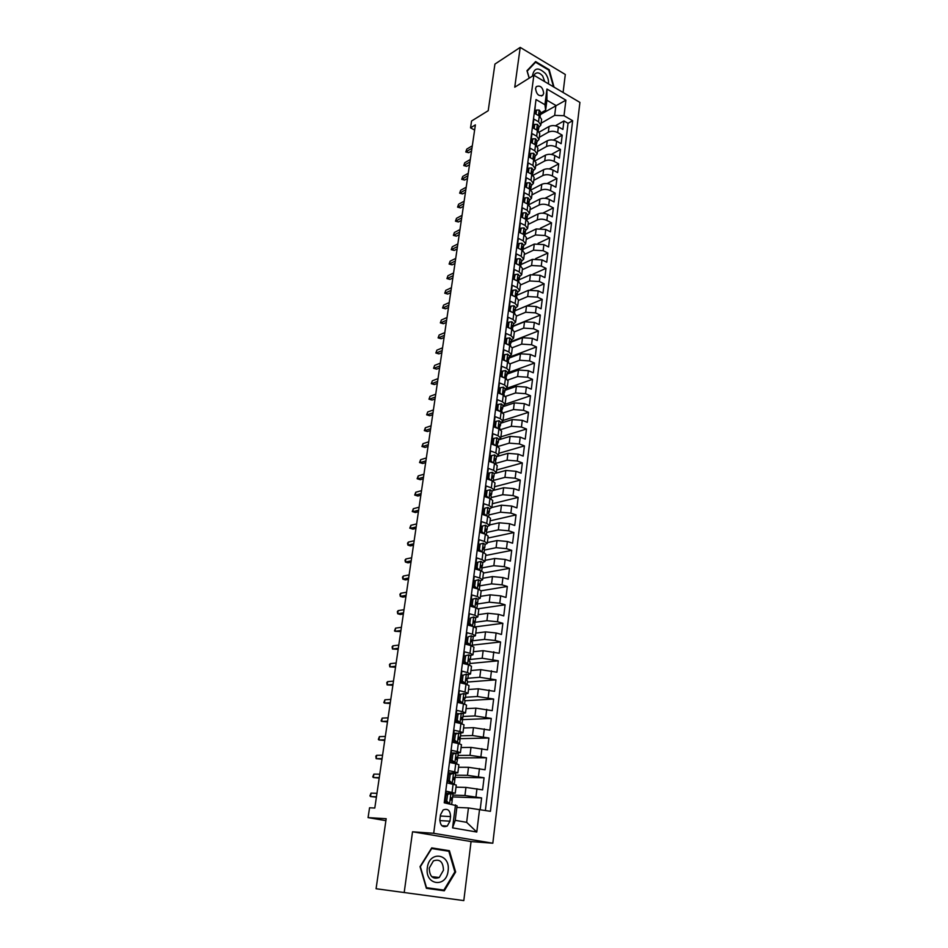<?xml version="1.0" encoding="UTF-8"?>
<svg xmlns="http://www.w3.org/2000/svg" width="948" height="948" viewBox="0 0 948 948"><rect width="100%" height="100%" fill="white"/><g stroke="black" fill="none" stroke-linecap="round" stroke-linejoin="round"><path stroke-width="1.42" d="M535.549 88.508C536.473 94.492 538.926 96.708 542.92 95.144L543.69 93.248C542.766 87.275 540.313 85.071 536.307 86.635L535.549 88.508M563.088 92.477L565.304 74.477L520.215 47.4L494.927 64.085L488.208 110.703L471.559 121.012L470.54 127.838L474.628 130.054M492.818 843.222L579.915 102.408L533.854 75.236L433.698 833.292L492.818 843.222L471.061 841.563L412.534 831.787L404.192 892.53L463.809 900.6L471.061 841.563M463.809 900.6L376.083 888.738L386.18 818.693L368.085 817.614L385.895 820.66M404.192 892.53L376.083 888.738M535.383 104.541L534.636 113.357L539.282 116L538.535 121.735L540.858 125.077L538.796 127.388M538.535 121.735L533.89 119.104L532.752 127.767L537.421 130.386L536.675 136.18L539.021 139.475L536.947 141.75M536.675 136.18L531.994 133.573L530.856 142.319L535.549 144.902L534.802 150.744L537.161 153.991L535.087 156.23M534.802 150.744L530.098 148.161L528.948 156.977L533.665 159.548L532.906 165.438L535.276 168.637L533.203 170.841M532.906 165.438L528.178 162.878L527.017 171.766L531.757 174.302L530.999 180.25L533.38 183.414L531.307 185.571M530.999 180.25L526.235 177.714L525.074 186.685L529.837 189.197L529.067 195.193L531.472 198.31L529.399 200.419M529.067 195.193L524.291 192.693L523.106 201.734L527.906 204.211L527.124 210.255L529.553 213.324L527.467 215.397M527.124 210.255L522.324 207.79L521.127 216.902L525.95 219.355L525.168 225.458L527.609 228.48L525.524 230.518M525.168 225.458L520.334 223.017L519.137 232.213L523.983 234.642L523.189 240.792L525.654 243.766L523.557 245.757M523.189 240.792L518.331 238.375L517.122 247.653L521.993 250.047L521.187 256.256L523.675 259.183L521.578 261.127M521.187 256.256L516.304 253.874L515.084 263.236L519.99 265.594L519.184 271.851L521.684 274.73L519.587 276.626M519.184 271.851L514.266 269.505L513.034 278.949L517.964 281.272L517.146 287.588L519.67 290.42L517.572 292.268M517.146 287.588L512.216 285.265L510.972 294.792L515.925 297.103L515.108 303.467L517.644 306.24L515.546 308.053M515.108 303.467L510.143 301.18L508.886 310.79L513.863 313.053L513.034 319.476L515.594 322.202L513.496 323.967M513.034 319.476L508.045 317.224L506.777 326.93L511.79 329.157L510.948 335.639L513.532 338.317L511.434 340.024M510.948 335.639L505.936 333.423L504.656 343.2L509.692 345.404L508.851 351.945L511.446 354.564L509.349 356.223M508.851 351.945L503.803 349.753L502.511 359.636L507.583 361.804L506.73 368.393L509.349 370.952L507.239 372.564M506.73 368.393L501.646 366.248L500.354 376.202L505.45 378.335L504.585 384.995L507.227 387.495L505.118 389.059M504.585 384.995L499.478 382.874L498.174 392.934L503.293 395.032L502.428 401.751L505.094 404.192L502.973 405.697M502.428 401.751L497.297 399.665L495.97 409.809L501.125 411.87L500.248 418.649L502.926 421.031L500.817 422.488M500.248 418.649L495.081 416.61L493.742 426.849L498.932 428.863L498.044 435.701L500.757 438.035L498.636 439.434M498.044 435.701L492.853 433.698L491.502 444.031L496.716 446.01L495.828 452.919L498.553 455.182L496.444 456.533M495.828 452.919L490.602 450.952L489.239 461.38L494.489 463.323L493.588 470.291L496.337 472.495L494.216 473.787M493.588 470.291L488.327 468.371L486.964 478.894L492.237 480.79L491.325 487.829L494.098 489.962L491.976 491.194M491.325 487.829L486.04 485.945L484.653 496.562L489.962 498.423L489.038 505.521L491.834 507.595L489.713 508.768L487.936 507.429L484.807 508.199L484.108 513.543L486.229 515.736M489.038 505.521L483.729 503.684L482.331 514.409L487.663 516.222L486.739 523.391L489.559 525.393L487.426 526.507M486.739 523.391L481.394 521.59L479.984 532.409L485.34 534.186L484.416 541.427L487.248 543.358L485.115 544.413M484.416 541.427L479.036 539.661L477.602 550.587L483.006 552.317L482.07 559.628L484.926 561.489L482.781 562.484M482.07 559.628L476.654 557.91L475.209 568.942L480.648 570.625L479.7 577.996L482.579 579.797L480.399 580.733M479.7 577.996L474.249 576.325L472.803 587.464L478.266 589.111L477.306 596.553L480.209 598.283L477.993 599.148M477.306 596.553L471.82 594.929L470.362 606.163L475.86 607.763L474.889 615.276L477.828 616.935L475.552 617.74M474.889 615.276L469.379 613.7L467.897 625.052L473.431 626.604L472.448 634.188L475.41 635.764L473.064 636.511M472.448 634.188L466.902 632.66L465.409 644.119L470.978 645.624L469.983 653.279L472.969 654.784L470.516 655.471M469.983 653.279L464.401 651.797L462.897 663.375L468.502 664.821L467.494 672.559L470.516 673.981L467.921 674.609M467.494 672.559L461.889 671.125L460.361 682.809L466.001 684.219L464.994 692.028L468.028 693.367L465.255 693.924M464.994 692.028L459.342 690.642L457.801 702.444L463.465 703.795L462.458 711.687L465.515 712.943L462.494 713.429M462.458 711.687L456.77 710.348L455.218 722.269L460.918 723.573L459.899 731.536L462.98 732.721L459.602 733.112M459.899 731.536L454.175 730.256L452.599 742.296L458.346 743.54L457.303 751.586L460.42 752.676L456.521 752.985M457.303 751.586L451.556 750.366L449.968 762.524L455.739 763.709L454.696 771.838L457.837 772.845L448.605 772.976M454.696 771.838L448.902 770.665L447.302 782.941L456.272 785.039L455.23 793.203L445.975 793.12M480.209 809.438L481.608 797.932L452.634 796.936M456 787.16L465.954 787.409L482.603 789.85L484.061 777.763L455.159 777.336M458.559 767.252L468.49 767.299L485.044 769.752L486.49 757.796L457.6 757.914M461.084 747.534L470.99 747.391L487.462 749.868L488.895 738.018L460.076 738.682M463.584 728.005L473.467 727.673L489.855 730.161L491.277 718.442L462.517 719.627M466.061 708.654L475.92 708.144L492.225 710.656L493.635 699.043L465.006 700.75M468.525 689.504L478.361 688.805L494.572 691.341L495.97 679.835L467.411 682.05M470.955 670.52L480.766 669.655L496.906 672.203L498.293 660.803L469.805 663.529M473.36 651.726L483.148 650.684L499.205 653.243L500.58 641.962L472.163 645.173M475.754 633.098L485.506 631.889L496.124 632.968L501.492 634.473L502.843 623.298L474.593 626.972M478.112 614.66L487.853 613.273L498.411 614.328L503.755 615.88L505.094 604.8L478.266 608.758M480.458 596.375L490.175 594.834L500.686 595.854L505.995 597.453L507.322 586.48L481.169 590.782M482.781 578.28L492.462 576.574L502.938 577.569L508.211 579.204L509.526 568.338L483.444 573.042M485.08 560.339L494.738 558.479L505.166 559.439L510.403 561.121L511.719 550.361L485.696 555.481M487.355 542.564L497.001 540.55L507.37 541.486L512.584 543.216L513.887 532.539L487.924 538.073M489.606 524.955L499.229 522.786L509.562 523.699L514.74 525.465L516.032 514.894L490.14 520.819M491.846 507.5L501.445 505.189L511.73 506.066L516.885 507.879L518.153 497.404L492.332 503.732M494.003 490.223L503.637 487.746L513.875 488.611L519.006 490.46L520.262 480.079L494.501 486.786M495.804 473.194L505.805 470.469L516.008 471.298L521.104 473.194L522.348 462.908L496.657 469.983M496.42 456.675L507.962 453.345L518.118 454.151L523.178 456.083L524.422 445.892L498.79 453.334M498.577 439.872L510.095 436.376L520.203 437.158L525.239 439.125L526.472 429.029L500.899 436.838M500.722 423.223L512.204 419.561L522.277 420.32L527.289 422.322L528.498 412.309L502.997 420.485M502.843 406.716L514.302 402.9L524.327 403.635L529.316 405.673L530.513 395.743L505.071 404.263M504.952 390.351L516.376 386.381L526.365 387.092L531.318 389.166L532.515 379.33L506.659 388.36M507.038 374.14L518.438 370.016L528.38 370.692L533.309 372.801L534.494 363.06L507.192 372.979M509.112 358.071L520.476 353.782L530.382 354.445L535.276 356.59L536.45 346.932L509.218 357.206M511.162 342.133L522.502 337.701L532.361 338.341L537.232 340.51L538.393 330.935L511.233 341.564M513.188 326.337L524.505 321.763L534.328 322.379L539.175 324.583L540.324 315.091L513.224 326.065M515.202 310.683L526.495 305.955L536.272 306.548L541.095 308.787L542.232 299.378L526.851 305.813M517.075 295.207L528.463 290.289L538.203 290.858L542.991 293.133L544.128 283.808L530.288 289.78M518.9 279.885L530.418 274.754L540.111 275.311L544.887 277.61L546.012 268.355L533.049 274.126M520.867 264.622L532.349 259.361L542.007 259.894L546.759 262.217L547.873 253.045L535.62 258.662M522.976 249.419L534.269 244.086L543.891 244.608L548.608 246.966L549.71 237.865L538.061 243.352M525.002 234.369L536.177 228.954L545.752 229.452L550.444 231.833L551.546 222.816L540.431 228.195M526.946 219.474L538.061 213.94C541.035 212.779 544.223 212.933 547.6 214.414L552.269 216.831L553.359 207.896L542.718 213.182M528.842 204.721L539.933 199.068C542.896 197.871 546.072 198.025 549.437 199.518L554.082 201.96L555.161 193.096L544.946 198.298M530.999 189.944L541.782 184.303C544.745 183.083 547.897 183.237 551.25 184.742L555.872 187.218L556.938 178.425L547.115 183.545M533.143 175.285L543.631 169.668C546.581 168.424 549.721 168.566 553.051 170.095L557.649 172.595L558.716 163.874L549.248 168.922M535.253 160.745L545.444 155.164C548.394 153.884 551.523 154.026 554.841 155.567L559.415 158.091L560.469 149.44L551.333 154.429M537.315 146.336L547.257 140.778C550.196 139.475 553.312 139.605 556.618 141.157L561.169 143.705L562.211 135.137L553.383 140.055M465.61 664.074L463.323 661.87L464.082 656.111L468.893 654.843L463.833 656.158M462.411 675.071L461.356 675.166M460.633 694.232L458.856 694.351M458.702 713.607L456.332 713.726M456.652 733.195L453.784 733.278M454.507 752.996L451.201 753.032M368.085 817.614L369.554 807.779L374.792 808.04L475.386 124.863L470.54 127.838M449.956 821.181L450.549 816.572C450.264 810.422 447.788 808.217 443.154 809.959L440.5 814.77L439.884 819.404C440.168 825.542 442.621 827.758 447.243 826.064L449.956 821.181L439.813 820.589M545.645 110.193L544.946 104.718L536.023 99.564L444.221 802.79L457.078 805.847L455.23 820.328L466.653 822.343L468.442 807.945L490.436 811.322L572.651 120.716L564.013 115.715L554.663 115.372L555.895 105.465L546.913 100.251L545.645 110.193L540.621 113.144M544.946 104.718L546.949 89.041L565.897 100.168L564.013 115.715M479.558 809.319L476.785 832.036L452.575 827.865L455.514 804.876M539.293 137.318L548.335 132.199C551.262 130.883 554.379 131.002 557.673 132.566L562.211 135.137M539.329 132.056L549.058 126.499L548.335 132.199M537.469 151.55L546.534 146.513C549.473 145.222 552.601 145.352 555.907 146.904L560.469 149.44M535.632 165.888L544.721 160.959C547.671 159.691 550.8 159.821 554.13 161.361L558.716 163.874M533.783 180.345L542.896 175.51C545.847 174.278 548.999 174.42 552.34 175.937L556.938 178.425M531.911 194.921L541.047 190.192C544.01 188.984 547.174 189.138 550.527 190.643L555.161 193.096M530.027 209.627L539.187 205.005C542.161 203.82 545.325 203.974 548.702 205.467L553.359 207.896M528.131 224.451L537.303 219.936C540.289 218.775 543.477 218.941 546.866 220.41L551.546 222.816M526.211 239.406L535.419 234.986L545.017 235.495L549.71 237.865M524.28 254.491L533.499 250.177L543.145 250.699L547.873 253.045M522.324 269.694L531.579 265.499L541.249 266.044L546.012 268.355M520.357 285.028L529.636 280.952L539.353 281.509L544.128 283.808M518.378 300.504L527.681 296.534L537.433 297.115L542.232 299.378M516.376 316.111L525.702 312.259L535.49 312.864L540.324 315.091M511.79 329.157L514.361 331.859L523.699 328.115L533.546 328.743L538.393 330.935M512.287 347.738L521.696 344.112L531.567 344.764L536.45 346.932M510.119 363.795L519.658 360.252L529.577 360.927L534.494 363.06M507.855 380.018L517.62 376.546L527.574 377.233L532.515 379.33M505.509 396.406L515.546 392.97L525.548 393.693L530.513 395.743M503.068 412.949L513.461 409.548L523.509 410.294L528.498 412.309M500.52 429.657L511.363 426.268L521.447 427.038L526.472 429.029M497.866 446.532L509.242 443.143L519.374 443.937L524.422 445.892M495.555 463.442L507.097 460.183L517.276 460.989L522.348 462.908M493.363 480.446L504.94 477.365L515.155 478.207L520.262 480.079M491.147 497.617L502.76 494.702L513.022 495.579L518.153 497.404M488.919 514.942L500.556 512.204L510.865 513.105L516.032 514.894M486.668 532.421L498.34 529.873L508.685 530.797L513.887 532.539M484.404 550.065L496.1 547.695L506.493 548.643L511.719 550.361M481.904 567.911L493.837 565.695L504.277 566.667L509.526 568.338M479.107 585.959L491.55 583.861L502.037 584.857L507.322 586.48M476.382 604.149L489.239 602.193L499.774 603.224L505.094 604.8M474.367 622.386L486.916 620.703L497.499 621.758L502.843 623.298M472.388 640.812L484.57 639.39L495.2 640.481L500.58 641.962M468.727 660.756L470.327 659.452L482.2 658.244L498.293 660.803M467.909 678.258L479.806 677.287L495.97 679.835M465.456 697.266L477.389 696.519L493.635 699.043M462.991 716.463L474.948 715.93L491.277 718.442M460.491 735.849L472.483 735.541L488.895 738.018M457.979 755.414L469.995 755.331L486.49 757.796M455.431 775.168L467.483 775.322L484.061 777.763M452.871 795.123L464.935 795.514L481.608 797.932M485.388 810.398L568.053 123.311L563.93 120.941L555.398 125.8M549.058 126.499C551.985 125.172 555.09 125.302 558.372 126.866L562.899 129.438L563.93 120.941M444.707 802.873L446.224 791.177L455.23 793.203M456.877 807.423L468.442 807.945M412.534 831.787L433.698 833.292M520.215 47.4L514.752 87.192L533.854 75.236M540.443 114.53L565.897 100.168M541.107 123.216L554.663 115.372M452.125 800.385L452.492 797.991L451.011 797.778L451.201 800.1L452.184 800.456L451.698 804.165M454.756 779.967L455.123 777.609L453.63 777.36L453.831 779.647L454.803 780.05L454.305 783.913L453.594 784.174M457.363 759.763L457.718 757.428L456.237 757.132L456.45 759.407L457.41 759.846L456.498 763.875M457.837 772.845L458.879 764.752L455.739 763.709M459.934 739.736L459.887 737.698M460.42 752.676L461.451 744.666L458.346 743.54M462.482 719.923L462.66 718.608L461.676 718.383M462.98 732.721L463.999 724.782L460.918 723.573M465.018 700.288L463.596 699.269L465.361 698.072L463.88 697.645L464.129 699.849L465.053 700.406L464.579 704.091L461.569 703.345M465.515 712.943L466.523 705.087L463.465 703.795M468.028 693.367L469.023 685.594L466.001 684.219M470.516 673.981L471.5 666.278L468.502 664.821M472.969 654.784L473.953 647.152L470.978 645.624M475.41 635.764L476.382 628.216L473.431 626.604M477.828 616.935L478.787 609.445L475.86 607.763M480.209 598.283L481.169 590.865L478.266 589.111M482.579 579.797L483.527 572.45L480.648 570.625M484.926 561.489L485.862 554.225L483.006 552.317M487.248 543.358L488.173 536.153L485.34 534.186M489.559 525.393L490.471 518.26L487.663 516.222M491.834 507.595L492.747 500.532L489.962 498.423M494.098 489.962L494.998 482.959L492.237 480.79M496.337 472.495L497.226 465.551L494.489 463.323M498.553 455.182L499.43 448.309L496.716 446.01M500.757 438.035L501.622 431.221L498.932 428.863M502.926 421.031L503.791 414.276L501.125 411.87M505.094 404.192L505.948 397.496L503.293 395.032M507.227 387.495L508.081 380.871L505.45 378.335M509.349 370.952L510.19 364.387L507.583 361.804M511.446 354.564L512.287 348.046L509.692 345.404M515.594 322.202L516.423 315.803L513.863 313.053M517.644 306.24L518.461 299.9L515.925 297.103M519.67 290.42L520.476 284.127L517.964 281.272M521.684 274.73L522.478 268.497L519.99 265.594M521.092 264.516L521.187 263.793M523.675 259.183L524.469 252.998L521.993 250.047M523.047 249.383L523.26 248.056L521.945 246.729L522.941 250.592M525.654 243.766L526.436 237.64L523.983 234.642M524.991 234.251L525.239 232.758L523.924 231.395L524.919 235.187M527.609 228.48L528.391 222.401L525.95 219.355M526.946 219.071L527.088 217.91M529.553 213.324L530.323 207.304L527.906 204.211M528.877 204.01L528.901 203.133M531.472 198.31L532.243 192.337L529.837 189.197M533.38 183.414L534.151 177.489L531.757 174.302M535.276 168.637L536.035 162.772L533.665 159.548M537.161 153.991L537.907 148.172L535.549 144.902M539.021 139.475L539.756 133.704L537.421 130.386M568.053 123.311L572.651 120.716M540.858 125.077L541.592 119.341L539.282 116M455.23 820.328L452.575 827.865M466.653 822.343L476.785 832.036M546.949 89.041L546.913 100.251M455.644 871.982L449.411 850.723L431.719 847.879L420.035 866.65L426.375 888.312L444.292 890.8L455.644 871.982L454.85 871.887L443.865 890.101L426.505 887.684L420.367 866.709L431.684 848.531L448.831 851.268L454.862 871.876M554.023 87.133L549.224 69.702L535.62 61.573L526.97 70.709L529.174 78.163M444.588 850.593L431.518 848.211M444.505 850.285L449.411 850.723M450.975 793.512L445.987 794.91L449.435 793.464L453.002 794.104L452.492 797.991M446.816 794.566L445.785 794.554M447.527 794.969L446.721 801.143L449.636 803.785M445.987 794.91L445.181 801.084L446.721 801.143M447.788 803.442L445.181 801.084M450.561 798.56L452.409 798.05M371.035 793.12L369.933 795.858L370.526 796.557L371.035 793.12L376.96 793.322M376.451 796.782L370.526 796.557L376.392 797.185M427.335 867.752C424.55 885.254 446.461 888.288 448.096 870.856C450.845 853.698 429.219 850.202 427.335 867.752M429.254 868.095C429.539 876.509 432.869 879.637 439.256 877.504L443.463 870.217C443.154 861.803 439.801 858.687 433.39 860.903L429.254 868.095M443.865 890.101L426.197 887.695M548.43 83.839C548.833 80.379 547.849 76.978 545.491 73.624C538.322 66.763 533.973 67.604 532.444 76.124M544.768 81.682L542.694 76.065C539.779 72.676 537.161 72.001 534.826 74.027L534.08 75.366M534.103 63.184L535.573 62.248L548.75 70.116L553.549 86.849M529.268 78.115L527.195 71.1L535.573 62.248M450.181 774.516L448.641 774.492L452.066 773.094L453.606 773.118L450.181 774.516L449.388 780.631L452.291 783.285L454.305 783.913M452.291 783.285L450.75 783.261L451.307 783.735M453.606 773.118L455.621 773.758L455.123 777.609M448.641 774.492L447.847 780.595L449.388 780.631M450.75 783.261L447.847 780.595M453.168 778.332L455.04 777.68M373.868 774.113L372.754 776.85L373.358 777.514L373.868 774.113L379.781 774.184M379.271 777.621L373.358 777.514L379.2 778.095M452.812 754.264L456.225 752.913L452.812 754.264L452.03 760.32L456.912 763.661M454.921 762.986L453.381 762.986L454.234 763.401M456.225 752.913L458.204 753.624L457.718 757.428M451.284 754.276L450.49 760.32L452.03 760.32M453.381 762.986L450.49 760.32M450.193 760.746L450.94 760.734M455.787 758.305L457.635 757.511M376.664 755.272L375.835 756.149L376.155 758.649L376.664 755.272L382.565 755.224M382.068 758.625L376.155 758.649L381.985 759.194M455.419 734.214L458.808 732.911L455.419 734.214L454.649 740.21L459.413 743.706M457.517 742.888L455.976 742.924L456.924 743.232M458.808 732.911L460.775 733.681L460.29 737.449L458.808 737.106L459.033 739.357L459.981 739.843L459.496 743.623M453.891 734.262L453.108 740.246L454.649 740.21M455.976 742.924L453.108 740.246M452.777 740.992L453.867 740.945M458.394 738.445L460.29 737.449M379.437 736.608L378.335 739.369L378.939 739.95L379.437 736.608L385.338 736.454M384.841 739.819L378.939 739.95L384.746 740.459M458.002 714.365L461.368 713.109L458.002 714.365L457.232 720.302L462.008 723.845M460.088 722.992L458.607 723.051M461.368 713.109L463.311 713.927L462.837 717.66L461.356 717.28L461.593 719.508L462.529 720.03L462.043 723.774M456.474 714.437L455.704 720.361L457.232 720.302M458.536 723.028L455.704 720.361M455.324 721.44L456.735 721.333M461.001 718.774L462.837 717.66M382.186 718.11L381.096 720.883L381.7 721.428L382.186 718.11L388.076 717.837M387.578 721.179L381.7 721.428L387.483 721.902M463.892 693.498L459.033 694.801L463.892 693.498L465.835 694.363L465.361 698.072M460.562 694.706L459.792 700.584L462.636 703.286M459.033 694.801L458.275 700.679L459.792 700.584M460.918 703.191L458.275 700.679M457.848 702.077L459.531 701.875M384.912 699.79L383.822 702.563L384.426 703.072L384.912 699.79L390.789 699.399M390.303 702.705L384.426 703.072L390.185 703.511M463.086 675.237L466.404 674.075L463.086 675.237L462.328 681.055L466.997 684.492M465.148 683.769L464.413 683.828M466.404 674.075L468.324 675L467.85 678.661L466.38 678.199L466.629 680.38L467.554 680.984L467.103 684.515M461.569 675.367L460.811 681.174L462.328 681.055M463.276 683.544L460.574 681.174M460.621 682.88L462.269 682.572M466.167 679.929L467.85 678.661M387.614 681.636L386.784 682.607L387.128 684.894L387.614 681.636L393.479 681.138M392.993 684.409L387.128 684.894L392.875 685.285M465.598 655.957L464.84 661.728L469.284 665.046M468.893 654.843L470.789 655.815L470.327 659.452L468.857 658.943L469.118 661.1L470.03 661.74L469.592 665.14M463.039 662.249L463.702 662.225M464.165 663.707L464.947 663.434M390.292 663.636L389.462 664.631L389.806 666.859L390.292 663.636L396.146 663.031M395.671 666.278L389.806 666.859L395.529 667.226M463.323 661.87L464.84 661.728M468.075 636.866L471.346 635.8L468.075 636.866L467.34 642.578L471.381 645.73M471.346 635.8L473.242 636.819L472.779 640.421L471.31 639.864L472.483 642.685L472.068 645.955M466.57 637.044L465.824 642.744L467.34 642.578M467.921 644.794L465.824 642.744M465.492 643.502L466.534 643.443M471.263 641.76L472.779 640.421M392.946 645.801L392.116 646.82L392.46 649.001L392.946 645.801L398.788 645.09M398.314 648.314L392.46 649.001L398.16 649.321M470.54 617.954L473.787 616.935L470.54 617.954L469.805 623.606L473.135 626.521M473.787 616.935L475.659 618.001L475.197 621.568L473.739 620.976L474.912 623.82L474.51 626.948M469.023 618.167L468.288 623.808L469.805 623.606M470.208 625.704L468.288 623.808M467.909 624.922L469.319 624.827M468.608 624.128L468.004 624.222M473.775 622.931L475.197 621.568M395.565 628.133L394.486 630.93L395.103 631.297L395.565 628.133L401.407 627.315M400.933 630.503L395.103 631.297L400.779 631.593M476.204 598.247L471.464 599.468L476.204 598.247L478.053 599.361L477.602 602.892L476.157 602.264L477.318 605.12L476.927 608.118M472.969 599.231L472.246 604.824L474.924 607.49L476.121 598.271M471.464 599.468L470.741 605.049L472.246 604.824M472.471 606.779L470.741 605.049M471.334 606.447L472.057 606.365M471.298 605.606L470.409 605.772M476.263 604.267L477.602 602.892M398.172 610.619L397.342 611.673L397.71 613.759L398.172 610.619L404.002 609.694M403.528 612.858L397.71 613.759L400.317 614.482L403.362 614.008M478.598 579.738L473.882 580.934L478.598 579.738L480.435 580.899L479.984 584.395L478.539 583.731L479.7 586.611L479.333 589.466M475.386 580.674L474.664 586.22L477.223 588.803M473.882 580.934L473.159 586.48L474.664 586.22M474.723 588.044L473.159 586.48M473.929 587.25L472.874 587.487M478.728 585.769L479.984 584.395M400.755 593.258L399.926 594.337L400.293 596.363L400.755 593.258L406.574 592.239M406.111 595.368L400.293 596.363L402.888 597.11L405.934 596.588M480.968 561.406L476.275 562.591L480.968 561.406L482.781 562.614L482.342 566.075L480.897 565.375L481.193 567.449L482.342 566.075M477.768 562.294L477.057 567.793L479.51 570.269M476.275 562.591L475.552 568.077L477.057 567.793M476.951 569.475L475.552 568.077M481.193 567.449L482.058 568.267L481.703 571.004M403.315 576.04L402.485 577.154L402.853 579.133L403.315 576.04L409.121 574.926M408.659 578.031L402.853 579.133L405.436 579.892L408.469 579.323M483.314 543.24L478.645 544.413L483.314 543.24L485.115 544.496L484.677 547.932L483.243 547.186L484.392 550.101L484.061 552.708M480.138 544.093L479.427 549.544L481.774 551.926M478.645 544.413L477.934 549.84L479.427 549.544M479.155 551.084L477.934 549.84M483.587 549.259L484.677 547.932M405.851 558.988L405.021 560.114L405.4 562.046L405.851 558.988L411.645 557.779M411.195 560.849L405.4 562.046L407.972 562.828L410.994 562.211M485.637 525.251L480.991 526.401L485.637 525.251L487.426 526.555L486.988 529.944L485.554 529.174L486.715 532.101L486.395 534.589M482.485 526.057L481.774 531.449L484.013 533.748M480.991 526.401L480.292 531.781L481.774 531.449M481.335 532.859L480.292 531.781M485.969 531.259L486.988 529.944M408.363 542.078L407.533 543.228L407.913 545.112L408.363 542.078L414.146 540.775M413.695 543.82L407.913 545.112L410.472 545.918L413.494 545.242M484.807 508.199L487.936 507.429M483.314 508.555L482.615 513.887L484.108 513.543M483.504 514.8L482.615 513.887M488.327 513.425L489.286 512.133L487.853 511.328L489.014 514.266L488.706 516.624M416.184 526.934L410.413 528.32L412.949 529.138L409.785 528.154L410.413 528.32L410.851 525.322L416.634 523.912M412.949 529.138L415.971 528.427M409.785 528.154L410.851 525.322M487.106 490.495L485.625 490.886L484.926 496.171L486.419 495.792L487.106 490.495L490.223 489.761L491.988 491.147L491.55 494.489L490.14 493.635L491.277 496.598L490.993 498.838M486.419 495.792L488.421 497.89M485.649 496.918L484.926 496.171M490.649 495.757L491.55 494.489M418.649 510.202L412.89 511.683L415.414 512.524L412.25 511.541L412.89 511.683L413.328 508.709L419.087 507.204M415.414 512.524L418.424 511.754M412.25 511.541L413.328 508.709M489.381 472.957L487.9 473.372L487.225 478.61L488.706 478.207L489.381 472.957L492.474 472.27L494.228 473.692L493.801 476.998L492.391 476.121L493.541 479.084L493.256 481.217M488.706 478.207L490.602 480.209M492.948 478.254L493.801 476.998M421.09 493.624L415.343 495.188L417.855 496.041L414.703 495.069L415.343 495.188L415.781 492.237L421.528 490.649M417.855 496.041L420.853 495.223M414.703 495.069L415.781 492.237M491.645 455.585L490.163 456.012L489.488 461.202L490.969 460.787L491.645 455.585L494.714 454.933L496.456 456.403L496.029 459.673L494.631 458.749L495.768 461.747L495.508 463.762M490.969 460.787L492.759 462.683M495.223 460.906L496.029 459.673M423.507 477.176L417.772 478.835L420.272 479.7L417.132 478.74L417.772 478.835L418.21 475.908L423.946 474.225M420.272 479.7L423.27 478.847M417.132 478.74L418.21 475.908M493.884 438.367L492.403 438.817L491.739 443.96L493.209 443.522L493.884 438.367L496.942 437.751L498.66 439.256L498.245 442.503L496.847 441.555L497.736 446.461M493.209 443.522L494.892 445.323M497.475 443.711L498.245 442.503M425.913 460.87L420.177 462.612L422.666 463.501L419.549 462.553L420.177 462.612L420.616 459.709L426.339 457.955M422.666 463.501L425.664 462.6M419.549 462.553L420.616 459.709M496.1 421.315L494.631 421.789L493.967 426.884L495.437 426.41L496.1 421.315L499.134 420.734L500.84 422.275L500.437 425.498L499.039 424.503L499.94 429.314M495.437 426.41L497.013 428.117M499.703 426.683L500.437 425.498M428.295 444.707L422.571 446.544L425.048 447.444L421.931 446.508L422.571 446.544L422.998 443.664L428.721 441.815M425.048 447.444L428.034 446.496M421.931 446.508L422.998 443.664M496.254 409.927L497.641 409.465L498.293 404.405L501.314 403.86L503.009 405.448L502.606 408.635L501.208 407.616L502.12 412.333M497.641 409.465L499.122 411.065M498.293 404.405L496.823 404.903L496.183 409.892M501.907 409.809L502.606 408.635M430.653 428.686L424.941 430.593L427.406 431.518L424.301 430.593L424.941 430.593L425.368 427.738L431.079 425.818M427.406 431.518L430.38 430.522M424.301 430.593L425.368 427.738M498.577 393.1L499.821 392.662L500.473 387.661L503.471 387.139L505.154 388.763L504.751 391.927L503.364 390.872L504.289 395.506M499.821 392.662L501.196 394.167M500.473 387.661L499.015 388.17L498.375 393.017M504.087 393.088L504.751 391.927M432.987 412.795L427.287 414.797L429.74 415.734L426.659 414.821L427.714 411.965L433.414 409.951M429.74 415.734L432.715 414.691M426.659 414.821L427.714 411.965M500.876 376.427L501.99 376.024L502.63 371.059L505.616 370.573L507.287 372.244L506.884 375.372L505.509 374.282L506.433 378.821M501.99 376.024L503.258 377.423M502.63 371.059L501.172 371.592L500.556 376.297M506.256 376.51L506.884 375.372M435.31 397.034L429.622 399.12L432.051 400.068L428.982 399.167L430.036 396.311L435.724 394.214M432.051 400.068L435.025 398.99M428.982 399.167L430.036 396.311M503.139 359.896L504.123 359.529L504.763 354.599L507.737 354.161L509.396 355.856L508.993 358.96L507.63 357.834L508.566 362.29M504.123 359.529L505.308 360.821M504.763 354.599L503.317 355.156L502.724 359.719M508.389 360.086L508.993 358.96M437.609 381.416L431.933 383.573L434.35 384.544L431.293 383.656L432.347 380.8L438.023 378.619M434.35 384.544L437.312 383.419M431.293 383.656L432.347 380.8M505.379 343.52L506.256 343.176L506.884 338.294L509.834 337.879L511.482 339.621L511.091 342.69L509.728 341.541L510.676 345.901M506.256 343.176L507.334 344.373M506.884 338.294L505.438 338.874L504.857 343.295M510.51 343.804L511.091 342.69M439.896 365.928L434.22 368.168L436.637 369.151L433.58 368.274L434.634 365.407L440.299 363.155M436.637 369.151L439.588 367.99M433.58 368.274L434.634 365.407M507.583 327.285L508.365 326.965L508.993 322.13L511.92 321.751L513.555 323.529L513.164 326.574L511.801 325.389L512.761 329.667M508.365 326.965L509.337 328.067M508.993 322.13L507.547 322.735L506.979 327.013M512.607 327.664L513.164 326.574M442.159 350.57L436.495 352.881L438.888 353.877L435.855 353.012L436.909 350.144L442.562 347.821M438.888 353.877L441.839 352.68M435.855 353.012L436.909 350.144M509.775 311.193L511.067 306.121L513.994 305.766L515.605 307.579L515.214 310.589L513.875 309.38L514.835 313.575M510.451 310.908L511.328 311.904M511.067 306.121L509.633 306.725L509.088 310.885M514.693 311.667L515.214 310.589M444.399 335.331L438.746 337.725L441.128 338.732L438.106 337.879L439.161 335.011L444.802 332.606M441.128 338.732L444.079 337.5M438.106 337.879L439.161 335.011M511.932 295.243L513.141 290.242L516.032 289.922L517.644 291.759L517.253 294.757L515.913 293.513L516.885 297.625M512.513 294.982L513.306 295.883M513.141 290.242L511.695 290.87L511.173 294.887M516.743 295.812L517.253 294.757M446.627 320.223L440.986 322.699L443.356 323.718L440.346 322.877L441.389 319.997L447.018 317.521M443.356 323.718L446.295 322.439M440.346 322.877L441.389 319.997M514.065 279.435L515.179 274.505L518.07 274.209L519.658 276.081L519.279 279.056L517.94 277.776L518.923 281.805M514.574 279.21L515.262 279.992M515.179 274.505L513.745 275.145L513.235 279.044M518.781 280.098L519.279 279.056M448.831 305.244L443.202 307.78L445.56 308.823L442.562 307.993L443.605 305.114L449.222 302.566M445.56 308.823L448.499 307.507M442.562 307.993L443.605 305.114M516.186 263.757L517.205 258.899L520.073 258.638L521.661 260.546L521.282 263.485L519.954 262.181L520.938 266.139M516.601 263.568L517.193 264.255M517.205 258.899L515.771 259.562L515.285 263.331M520.808 264.516L521.282 263.485M451.011 290.384L445.406 293.003L447.74 294.058L444.754 293.228L445.797 290.349L451.414 287.73M447.74 294.058L450.679 292.695M444.754 293.228L445.797 290.349M518.272 248.222L519.22 243.435L522.004 243.209L523.64 245.141L523.26 248.056M519.22 243.435L517.786 244.11L517.312 247.748M522.81 249.075L523.154 248.4M453.191 275.655L447.586 278.333L449.921 279.399L446.935 278.582L447.977 275.702L453.571 273.012M449.921 279.399L452.836 278.001M446.935 278.582L447.977 275.702M520.345 232.817L521.21 228.101L524.054 227.899L525.607 229.866L525.239 232.758M521.21 228.101L519.788 228.8L519.326 232.307M524.789 233.765L525.121 233.113M455.336 261.032L449.743 263.781L452.066 264.859L449.103 264.065L450.134 261.174L455.727 258.413M452.066 264.859L454.981 263.437M449.103 264.065L450.134 261.174M522.384 217.542L523.189 212.897L526.01 212.731L527.55 214.722L527.183 217.59L525.879 216.203L526.887 219.924M523.189 212.897L521.767 213.62L521.329 217.009M526.756 218.585L527.183 217.59M457.469 246.539L451.888 249.36L454.199 250.45L451.248 249.656L452.279 246.764L457.86 243.944M454.199 250.45L457.114 248.98M451.248 249.656L452.279 246.764M524.41 202.41L525.145 197.824L527.953 197.682L529.482 199.708L529.126 202.552L527.823 201.142L528.83 204.78M525.145 197.824L523.734 198.559L523.308 201.829M528.711 203.536L529.126 202.552M459.59 232.153L454.021 235.045L456.32 236.147L453.369 235.365L454.4 232.473L459.97 229.582M456.32 236.147L459.223 234.654M453.369 235.365L454.4 232.473M526.424 187.396L527.088 182.881L529.885 182.774L531.401 184.824L531.034 187.645L529.742 186.199L530.761 189.766M527.088 182.881L525.678 183.628L525.263 186.792M530.643 188.605L531.034 187.645M461.688 217.886L456.13 220.848L458.417 221.962L455.478 221.192L456.509 218.301L462.067 215.338M458.417 221.962L461.321 220.422M455.478 221.192L456.509 218.301M528.403 172.512L529.02 168.069L531.792 167.986L533.297 170.071L532.942 172.856L531.662 171.387L532.681 174.894M529.02 168.069L527.609 168.827L527.207 171.872M532.563 173.816L532.942 172.856M463.773 203.737L458.228 206.759L460.503 207.885L457.576 207.126L458.607 204.235L464.153 201.201M460.503 207.885L463.394 206.32M457.576 207.126L458.607 204.235M530.359 157.747L530.927 153.375L533.688 153.315L535.182 155.436L534.826 158.198L533.546 156.704L534.577 160.129M530.927 153.375L529.517 154.157L529.138 157.084M534.459 159.146L534.826 158.198M465.847 189.707L460.301 192.788L462.565 193.925L459.65 193.167L460.681 190.275L466.215 187.194M462.565 193.925L465.456 192.326M459.65 193.167L460.681 190.275M532.266 143.089L532.823 138.811L535.561 138.775L537.054 140.92L536.698 143.669L535.43 142.141L536.461 145.506M532.823 138.811L531.413 139.605L531.046 142.413M536.343 144.594L536.698 143.669M467.897 175.783L462.363 178.923L464.615 180.073L461.712 179.326L462.731 176.435L468.265 173.283M464.615 180.073L467.494 178.437M461.712 179.326L462.731 176.435M534.151 128.561L534.696 124.366L537.421 124.354L538.902 126.522L538.559 129.248L537.291 127.696L538.334 130.978M534.696 124.366L533.297 125.172L532.942 127.873M538.203 130.172L538.559 129.248M469.924 161.966L464.413 165.165L466.653 166.338L463.762 165.592L464.781 162.701L470.291 159.489M466.653 166.338L469.533 164.668M463.762 165.592L464.781 162.701M536.023 114.139L536.556 110.039L539.27 110.063L540.739 112.255L540.396 114.957L539.139 113.381L540.182 116.604M536.556 110.039L535.158 110.869L534.826 113.464M540.052 115.857L540.396 114.957M471.95 148.255L466.44 151.526L468.668 152.699L465.788 151.976L466.807 149.073L472.305 145.802M468.668 152.699L471.535 151.005M465.788 151.976L466.807 149.073M547.257 140.778L546.534 146.513M545.444 155.164L544.721 160.959M543.631 169.668L542.896 175.51M541.782 184.303L541.047 190.192M539.933 199.068L539.187 205.005M538.061 213.94L537.303 219.936M536.177 228.954L535.419 234.986M534.269 244.086L533.499 250.177M532.349 259.361L531.579 265.499M530.418 274.754L529.636 280.952M528.463 290.289L527.681 296.534M526.495 305.955L525.702 312.259M524.505 321.763L523.699 328.115M522.502 337.701L521.696 344.112M520.476 353.782L519.658 360.252M518.438 370.016L517.62 376.546M516.376 386.381L515.546 392.97M514.302 402.9L513.461 409.548M512.204 419.561L511.363 426.268M510.095 436.376L509.242 443.143M507.962 453.345L507.097 460.183M505.805 470.469L504.94 477.365M503.637 487.746L502.76 494.702M501.445 505.189L500.556 512.204M499.229 522.786L498.34 529.873M497.001 540.55L496.1 547.695M494.738 558.479L493.837 565.695M492.462 576.574L491.55 583.861M490.175 594.834L489.239 602.193M487.853 613.273L486.916 620.703M485.506 631.889L484.57 639.39M483.148 650.684L482.2 658.244M480.766 669.655L479.806 677.287M478.361 688.805L477.389 696.519M475.92 708.144L474.948 715.93M473.467 727.673L472.483 735.541M470.99 747.391L469.995 755.331M468.49 767.299L467.483 775.322M465.954 787.409L464.935 795.514M476.963 788.748L475.967 796.853M558.372 126.866L557.673 132.566M556.618 141.157L555.907 146.904M554.841 155.567L554.13 161.361M553.051 170.095L552.34 175.937M551.25 184.742L550.527 190.643M549.437 199.518L548.702 205.467M547.6 214.414L546.866 220.41M545.752 229.452L545.017 235.495M543.891 244.608L543.145 250.699M542.007 259.894L541.249 266.044M540.111 275.311L539.353 281.509M538.203 290.858L537.433 297.115M536.272 306.548L535.49 312.864M534.328 322.379L533.546 328.743M532.361 338.341L531.567 344.764M530.382 354.445L529.577 360.927M528.38 370.692L527.574 377.233M526.365 387.092L525.548 393.693M524.327 403.635L523.509 410.294M522.277 420.32L521.447 427.038M520.203 437.158L519.374 443.937M518.118 454.151L517.276 460.989M516.008 471.298L515.155 478.207M513.875 488.611L513.022 495.579M511.73 506.066L510.865 513.105M509.562 523.699L508.685 530.797M507.37 541.486L506.493 548.643M505.166 559.439L504.277 566.667M502.938 577.569L502.037 584.857M500.686 595.854L499.774 603.224M498.411 614.328L497.499 621.758M496.124 632.968L495.2 640.481M493.801 651.786L492.877 659.37M491.467 670.793L490.531 678.448M489.109 689.978L488.161 697.704M486.727 709.341L485.767 717.15M484.321 728.905L483.35 736.786M481.892 748.659L480.909 756.611M479.439 768.603L478.444 776.637M453.12 784.079L452.054 792.291M440.334 816.015L450.549 816.572M450.893 793.547L449.577 803.726M453.523 773.153L452.22 783.226M449.553 783.392L449.696 782.29M456.13 752.949L454.85 762.927M452.208 762.986L452.326 762.014M458.725 732.946L457.446 742.829M454.827 742.782L454.933 741.94M461.285 713.145L460.017 722.921M457.422 722.779L457.517 722.068M463.809 693.533L462.565 703.215M466.321 674.111L465.089 683.698M468.81 654.878L467.577 664.37M471.274 635.824L470.054 645.233M473.704 616.958L472.507 626.273M478.515 579.761L477.342 588.827M480.885 561.429L479.735 570.341M483.231 543.263L482.094 552.032M485.554 525.275L484.44 533.89M485.542 529.185L486.146 529.055M487.865 507.441L486.762 515.913M487.829 511.351L488.445 511.209M490.14 489.784L489.061 498.115M490.08 493.695L490.732 493.529M492.403 472.282L491.348 480.47M492.332 476.192L492.984 476.003M494.643 454.945L493.6 463.003M494.548 458.844L495.223 458.654M496.859 437.763L495.84 445.679M496.752 441.661L497.439 441.448M499.063 420.746L498.056 428.52M498.932 424.633L499.643 424.408M501.243 403.872L500.248 411.527M501.101 407.759L501.812 407.522M503.4 387.151L502.428 394.676M503.246 391.038L503.969 390.789M505.545 370.585L504.585 377.979M505.379 374.46L506.114 374.199M507.666 354.173L506.73 361.437M507.488 358.036L508.235 357.763M509.763 337.891L508.839 345.036M509.586 341.766L510.332 341.47M511.849 321.763L510.948 328.778M511.659 325.626L512.418 325.318M513.923 305.777L513.022 312.674M513.721 309.641L514.48 309.321M515.961 289.934L515.084 296.712M515.759 293.785L516.518 293.453M517.999 274.221L517.134 280.881M517.786 278.072L518.556 277.728M520.002 258.65L519.16 265.191M519.8 262.489L520.559 262.134M522.004 243.209L521.175 249.644M521.791 247.049L522.549 246.681M523.983 227.911L523.166 234.227M523.758 231.739L524.528 231.359M525.939 212.731L525.133 218.952M525.725 216.559L526.484 216.168M527.882 197.694L527.1 203.796M527.657 201.509L528.427 201.106M529.814 182.774L529.031 188.771M529.588 186.578L530.359 186.175M531.721 167.986L530.963 173.875M531.496 171.789L532.266 171.375M533.617 153.315L532.871 159.11M533.392 157.119L534.151 156.693M535.501 138.775L534.755 144.463M535.276 142.567L536.035 142.141M537.362 124.354L536.639 129.947M537.137 128.134L537.895 127.707M539.211 110.063L538.5 115.549M538.985 113.831L539.744 113.393M541.545 95.973L542.92 95.144M514.361 331.859L513.532 338.317M441.898 825.732L447.243 826.064M431.719 876.639L439.256 877.504M489.286 512.133L489.713 508.768"/></g></svg>
